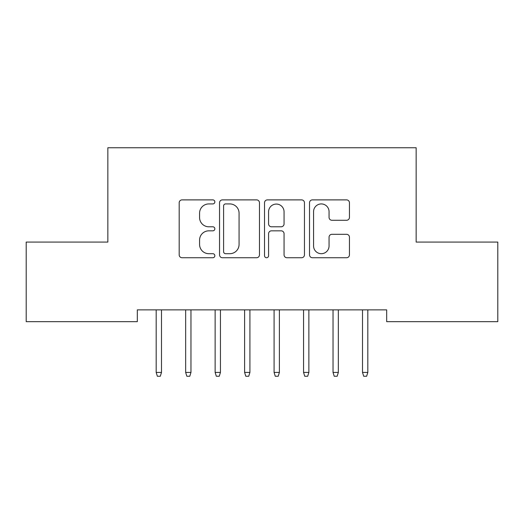 <?xml version="1.0" encoding="UTF-8"?>
<svg xmlns="http://www.w3.org/2000/svg" width="524" height="524" viewBox="0 0 524 524"><rect width="100%" height="100%" fill="white"/><g stroke="black" fill="none" stroke-linecap="round" stroke-linejoin="round"><path stroke-width="0.79" d="M214.84 201.904A2.024 2.024 0 0 0 212.816 199.88L182.077 199.88A2.895 2.895 0 0 0 179.182 202.775L179.182 254.847A2.895 2.895 0 0 0 182.077 257.743L212.816 257.743A2.024 2.024 0 0 0 214.84 255.719A2.024 2.024 0 0 0 212.816 253.695L208.84 253.695A9.255 9.255 0 0 1 199.578 244.433L199.578 240.097A9.255 9.255 0 0 1 208.84 230.835L212.816 230.835A2.024 2.024 0 0 0 214.84 228.811A2.024 2.024 0 0 0 212.816 226.787L208.84 226.787A9.255 9.255 0 0 1 199.578 217.526L199.578 213.189A9.255 9.255 0 0 1 208.84 203.928L212.816 203.928A2.024 2.024 0 0 0 214.84 201.904M346.554 220.277A2.895 2.895 0 0 0 349.449 217.381L349.449 202.775A2.895 2.895 0 0 0 346.554 199.88L312.415 199.88A2.895 2.895 0 0 0 309.52 202.775L309.52 254.847A2.895 2.895 0 0 0 312.415 257.743L346.554 257.743A2.895 2.895 0 0 0 349.449 254.847L349.449 237.202A2.895 2.895 0 0 0 346.554 234.307L331.941 234.307A2.895 2.895 0 0 0 329.052 237.202L329.052 245.953A7.742 7.742 0 0 1 321.31 253.695A7.742 7.742 0 0 1 313.568 245.953L313.568 211.67A7.742 7.742 0 0 1 321.31 203.928A7.742 7.742 0 0 1 329.052 211.67L329.052 217.381A2.895 2.895 0 0 0 331.941 220.277L346.554 220.277M386.679 309.867L137.321 309.867L137.321 321.657L26.2 321.657L26.2 242.075L107.846 242.075L107.846 147.755L416.154 147.755L416.154 242.075L497.8 242.075L497.8 321.657L386.679 321.657L386.679 309.867M259.472 202.775A2.895 2.895 0 0 0 256.577 199.88L222.438 199.88A2.895 2.895 0 0 0 219.543 202.775L219.543 254.847A2.895 2.895 0 0 0 222.438 257.743L256.577 257.743A2.895 2.895 0 0 0 259.472 254.847L259.472 202.775M267.423 199.88L301.562 199.88A2.895 2.895 0 0 1 304.457 202.775L304.457 254.847A2.895 2.895 0 0 1 301.562 257.743L286.956 257.743A2.895 2.895 0 0 1 284.06 254.847L284.06 233.73A2.895 2.895 0 0 0 281.165 230.835L271.478 230.835A2.895 2.895 0 0 0 268.583 233.73L268.583 255.719A2.024 2.024 0 0 1 266.559 257.743A2.024 2.024 0 0 1 264.528 255.719L264.528 202.775A2.895 2.895 0 0 1 267.423 199.88M225.621 203.928A2.024 2.024 0 0 0 223.591 205.958L223.591 251.664A2.024 2.024 0 0 0 225.621 253.695L229.813 253.695A9.255 9.255 0 0 0 239.068 244.433L239.068 213.189A9.255 9.255 0 0 0 229.813 203.928L225.621 203.928M284.06 211.814A7.742 7.742 0 0 0 276.318 204.072A7.742 7.742 0 0 0 268.583 211.814L268.583 223.892A2.895 2.895 0 0 0 271.478 226.787L281.165 226.787A2.895 2.895 0 0 0 284.06 223.892L284.06 211.814M156.185 372.413L157.364 376.245L160.311 376.245L161.49 372.413L156.185 372.413L156.185 309.867M161.49 372.413L161.49 309.867M185.66 372.413L186.839 376.245L189.786 376.245L190.965 372.413L185.66 372.413L185.66 309.867M190.965 372.413L190.965 309.867M215.135 372.413L216.314 376.245L219.261 376.245L220.44 372.413L215.135 372.413L215.135 309.867M220.44 372.413L220.44 309.867M244.61 372.413L245.789 376.245L248.736 376.245L249.915 372.413L244.61 372.413L244.61 309.867M249.915 372.413L249.915 309.867M274.085 372.413L275.264 376.245L278.211 376.245L279.39 372.413L274.085 372.413L274.085 309.867M279.39 372.413L279.39 309.867M303.56 372.413L304.739 376.245L307.686 376.245L308.865 372.413L303.56 372.413L303.56 309.867M308.865 372.413L308.865 309.867M333.035 372.413L334.214 376.245L337.161 376.245L338.34 372.413L333.035 372.413L333.035 309.867M338.34 372.413L338.34 309.867M362.51 372.413L363.689 376.245L366.636 376.245L367.815 372.413L362.51 372.413L362.51 309.867M367.815 372.413L367.815 309.867"/></g></svg>
